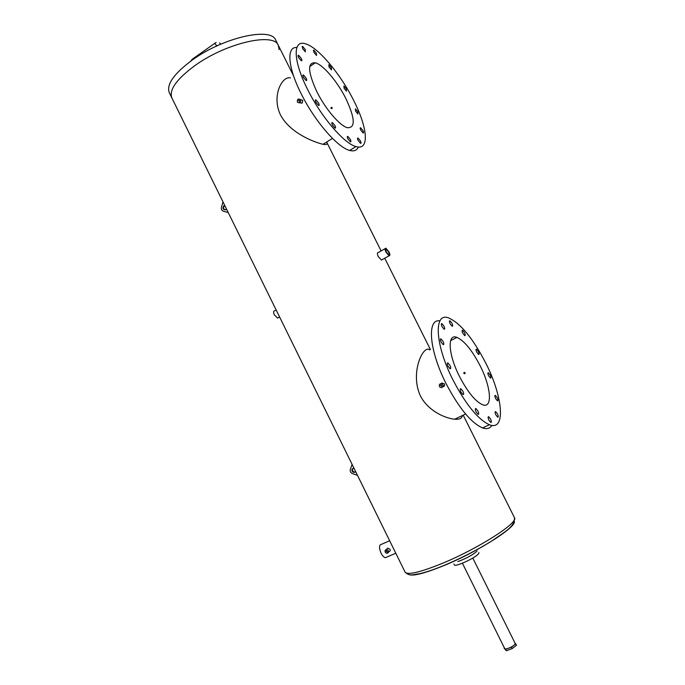 <?xml version="1.0" encoding="UTF-8"?>
<svg xmlns="http://www.w3.org/2000/svg" width="685" height="685" viewBox="0 0 685 685"><rect width="100%" height="100%" fill="white"/><g stroke="black" fill="none" stroke-linecap="round" stroke-linejoin="round"><path stroke-width="1.03" d="M515.137 643.378L515.009 644.106C513.844 646.409 505.11 650.193 504.708 648.584L462.409 563.216M478.961 552.624L478.447 553.84C475.21 558.087 454.652 567.454 454.352 564.834L453.924 563.969M477.068 551.065C472.77 554.927 466.348 558.438 457.803 561.597L461.433 560.253M514.426 517.603L514.486 517.723C518.99 522.544 477.685 548.993 441.388 563.755C419.503 572.54 407.387 575.306 405.049 572.052L171.944 98.083C168.733 90.095 176.456 79.212 195.114 65.452C226.255 42.932 273.752 32.221 278.29 45.296L279.129 49.603M171.807 97.809L169.366 92.843C166.104 84.734 173.776 73.774 192.399 59.955C223.481 37.35 271.046 26.809 275.678 40.072L275.815 40.346M355.652 471.622L354.89 472.299C352.707 472.556 351.748 471.537 352.022 469.234L353.94 468.138M355.344 471.991C353.203 472.153 352.287 471.117 352.578 468.891L353.04 468.249M357.501 475.381L352.261 473.506C350.574 472.676 349.932 471.366 350.318 469.559L352.09 464.379M226.452 208.916L225.75 209.687C223.096 209.85 222.394 208.6 223.644 205.954L224.791 205.543M225.211 209.91C223.43 208.976 223.147 207.658 224.363 205.945L224.851 205.663M228.242 212.564L223.31 211.177C221.726 210.5 221.092 209.225 221.435 207.349L223.002 201.904M515.103 643.292L516.499 645.219L512.183 648.592L506.292 650.75L504.374 647.907M506.292 650.75L504.083 648.13M515.805 643.814L511.481 647.179L505.599 649.346M512.183 648.592L511.481 647.179M478.353 351.439L476.503 349.162C475.767 349.162 475.852 350.181 476.769 352.218L478.618 354.505C479.354 354.505 479.269 353.477 478.353 351.439M464.507 332.619L462.598 330.273C461.844 330.264 461.921 331.275 462.829 333.304L464.747 335.65C465.5 335.659 465.415 334.648 464.507 332.619M451.946 323.183L449.959 320.768C449.172 320.76 449.24 321.779 450.156 323.834L452.143 326.248C452.931 326.257 452.862 325.238 451.946 323.183M443.948 326.094L441.911 323.628C441.08 323.603 441.14 324.656 442.082 326.771L444.12 329.237C444.95 329.254 444.89 328.209 443.948 326.094M443.049 341.378L440.986 338.895C440.112 338.869 440.155 339.957 441.131 342.166L443.186 344.649C444.068 344.666 444.017 343.579 443.049 341.378M449.934 365.362L447.896 362.904C446.988 362.879 447.031 364.009 448.033 366.295L450.071 368.753C450.978 368.778 450.935 367.639 449.934 365.362M462.837 391.126L460.851 388.72C459.926 388.703 459.978 389.868 461.005 392.214L462.983 394.62C463.908 394.628 463.856 393.464 462.837 391.126M477.865 410.88L475.947 408.543C475.047 408.534 475.116 409.716 476.135 412.062L478.053 414.399C478.952 414.399 478.892 413.226 477.865 410.88M490.537 418.989L488.688 416.711C487.831 416.72 487.908 417.884 488.919 420.196L490.768 422.465C491.624 422.457 491.547 421.292 490.537 418.989M497.456 413.834L495.649 411.599C494.835 411.616 494.921 412.738 495.914 414.982L497.712 417.216C498.526 417.199 498.44 416.069 497.456 413.834M497.173 397.617L495.383 395.399C494.613 395.408 494.707 396.495 495.666 398.653L497.456 400.871C498.226 400.853 498.132 399.766 497.173 397.617M490.177 374.952L488.371 372.717C487.626 372.726 487.72 373.77 488.645 375.859L490.451 378.094C491.196 378.086 491.102 377.033 490.177 374.952M439.941 320.88C426.798 318.345 428.947 349.941 446.021 383.48C458.89 407.995 471.057 422.816 482.531 427.937C486.778 429.401 489.886 428.553 491.864 425.394M453.016 380.047C465.928 404.638 478.062 419.537 489.415 424.743C506.326 431.559 502.824 396.016 485.485 362.536C472.847 338.304 460.662 323.474 448.915 318.054C433.622 311.461 434.607 343.964 453.016 380.047M346.336 88.887L343.921 85.993L344.084 88.279L346.507 91.174L346.336 88.887M331.352 67.661L328.843 64.681L328.997 66.933L331.506 69.921L331.352 67.661M316.376 53.173L313.764 50.091L313.893 52.36L316.504 55.442L316.376 53.173M305.253 49.526L302.547 46.366L302.65 48.678L305.356 51.837L305.253 49.526M301.306 58.448L298.54 55.245C297.838 55.194 297.864 55.982 298.626 57.626L301.383 60.837C302.085 60.888 302.059 60.092 301.306 58.448M306.118 78.116L303.361 74.922C302.624 74.862 302.642 75.684 303.429 77.388L306.178 80.582C306.923 80.642 306.897 79.82 306.118 78.116M318.576 102.99L315.888 99.873C315.126 99.813 315.151 100.661 315.948 102.407L318.636 105.524C319.39 105.584 319.373 104.736 318.576 102.99M334.939 125.586L332.353 122.564C331.6 122.512 331.626 123.368 332.43 125.141L335.016 128.155C335.77 128.206 335.744 127.35 334.939 125.586M350.292 139.329L347.809 136.409C347.081 136.358 347.124 137.214 347.92 138.969L350.395 141.881C351.122 141.932 351.088 141.076 350.292 139.329M360.404 140.87L358.007 138.027C357.322 137.985 357.365 138.815 358.152 140.528L360.541 143.37C361.235 143.413 361.192 142.574 360.404 140.87M362.973 130.578L360.618 127.77C359.967 127.727 360.019 128.532 360.781 130.184L363.136 133.001C363.795 133.036 363.735 132.231 362.973 130.578M357.784 111.655L355.421 108.829L355.592 111.167L357.955 114.001L357.784 111.655M296.888 47.505C286.33 46.392 287.674 67.087 301.117 93.597C314.663 121.142 337.765 147.652 349.658 150.426C353.965 151.59 356.859 150.46 358.341 147.018M307.556 89.375C321.171 116.998 344.195 143.67 355.952 146.556C369.677 150.965 367.811 128.052 353.802 100.686C340.668 74.168 317.891 46.871 305.21 43.729C292.666 39.644 293.026 60.777 307.556 89.375M298.626 100.241L299.319 101.637L298.626 100.241M331.24 107.331L332.165 107.605L331.891 108.641L330.975 108.367L331.24 107.331M440.823 384.901L441.919 385.903L441.542 386.349L440.446 385.347L440.823 384.901M464.139 372.434L465.124 372.794L464.815 373.787L463.839 373.428L464.139 372.434M386.426 252.149C385.569 250.239 385.544 249.289 386.34 249.306L388.549 251.892C389.405 253.801 389.431 254.751 388.635 254.734L386.426 252.149M386.434 550.749L387.445 551.733L387.102 552.11L386.1 551.117L386.434 550.749M459.532 376.536C448.024 354.059 447.117 333.201 456.938 337.397C464.302 340.787 471.991 350.155 479.997 365.49C491.076 386.931 492.986 408.996 482.514 404.724C475.313 401.41 467.649 392.017 459.532 376.536M316.821 91.636C307.745 71.762 307.257 62.147 315.348 62.806C323.226 64.75 337.628 81.9 345.976 98.777C355.155 118.505 355.618 128.138 347.372 127.701C339.863 125.852 325.358 108.949 316.821 91.636M299.739 102.819L302.154 103.127L302.744 100.344L300.381 99.539M299.876 102.741C297.247 102.947 296.614 101.765 297.984 99.197L298.069 99.137C300.689 98.923 301.323 100.096 299.979 102.664L299.876 102.741M442.116 387.487C440.138 387.847 439.196 386.982 439.29 384.901L440.249 383.763C442.219 383.403 443.161 384.259 443.084 386.331L442.116 387.487M443.666 386.648L444.625 385.501L444.479 383.934L441.714 382.983M171.944 98.083C168.733 90.095 176.456 79.212 195.114 65.452C226.255 42.932 273.752 32.221 278.29 45.296L278.418 45.561M382.221 259.641L381.459 260.06L378.248 256.55C377.127 253.861 377.135 252.517 378.283 252.508L385.124 248.664M388.969 251.84C390.159 254.503 390.193 255.822 389.089 255.805L386.006 252.2C384.816 249.537 384.773 248.21 385.878 248.235L388.969 251.84M386.931 548.779L387.667 548.128L390.022 549.267L390.202 550.689L389.054 551.716M386.999 556.991L385.338 557.701C383.831 557.282 382.393 555.758 381.04 553.129C378.856 547.589 379.07 544.626 381.691 544.224L389.662 540.765M278.547 317.549L277.571 318.097L274.334 314.835C273.255 312.266 273.383 310.921 274.719 310.784L276.149 309.98M387.633 553.18C385.818 553.386 384.961 552.538 385.047 550.637L385.912 549.678C387.719 549.464 388.583 550.312 388.498 552.213L387.633 553.18M326.651 142.026L326.762 142.24C327.815 144.261 326.565 144.937 323.029 144.295C314.192 142.274 289.815 132.95 280.448 114.866C271.457 95.977 282.049 75.744 290.483 77.902M462.332 415.589C462.101 418.364 459.541 419.571 454.643 419.22C445.147 418.295 428.031 410.957 420.333 395.776C409.587 372.229 423.767 344.058 429.683 349.932M451.346 340.231L450.858 340M216.177 42.521L215.355 42.932C214.919 43.626 215.381 44.525 216.743 45.621L217.077 45.433M215.081 43.121L192.348 59.158L192.194 60.1M513.733 520.737C520.232 524.633 479.628 551.125 443.349 565.819C424.572 573.388 413.098 576.308 408.902 574.578M515.154 643.395L472.796 558.052M215.407 46.614L217.898 45.458M219.517 42.872L220.827 44.157M293.565 75.855L275.678 40.072M190.635 61.222L192.057 59.364M352.578 468.891L352.022 469.234M224.363 205.945L223.644 205.954M476.041 349.393L476.503 349.162M462.118 330.512L462.598 330.273M449.446 321.034L449.959 320.768M441.363 323.911L441.911 323.628M440.404 339.195L440.986 338.895M447.288 363.204L447.896 362.904M460.243 389.011L460.851 388.72M475.364 408.817L475.947 408.543M488.148 416.968L488.688 416.711M495.144 411.839L495.649 411.599M494.904 395.622L495.383 395.399M487.908 372.94L488.371 372.717M482.531 427.937L489.415 424.743M313.319 50.39L313.764 50.091M302.076 46.683L302.547 46.366M298.035 55.588L298.54 55.245M302.83 75.281L303.361 74.922M315.34 100.224L315.888 99.873M331.814 122.906L332.353 122.564M347.304 136.726L347.809 136.409M357.536 138.319L358.007 138.027M360.173 128.044L360.618 127.77M349.658 150.426L355.952 146.556M385.792 249.614L386.34 249.306M450.644 340.591L456.938 337.397M309.706 66.556L315.348 62.806M405.092 572.146C409.964 576.727 412.978 574.441 419.734 573.688C426.207 572.163 434.025 569.535 443.178 565.793C460.354 558.626 476.469 550.415 491.513 541.159C505.119 531.449 514.606 527.227 514.486 517.723L463.214 415.17M381.459 260.06L389.089 255.805M395.793 553.232L385.338 557.701M277.571 318.097L279.591 316.967M323.029 144.287L332.465 138.387M454.643 419.22L465.62 414.023M390.202 550.689L388.498 552.213M430.411 349.564L384.747 258.228M381.1 250.924L326.762 142.24M444.625 385.501L443.084 386.331M302.154 103.127L299.979 102.664M386.571 550.706L386.1 551.117M464.644 372.392L463.788 372.854M441.354 384.859L440.446 385.347M332.139 107.562L331.206 107.357M299.576 100.481L298.583 100.267"/></g></svg>
